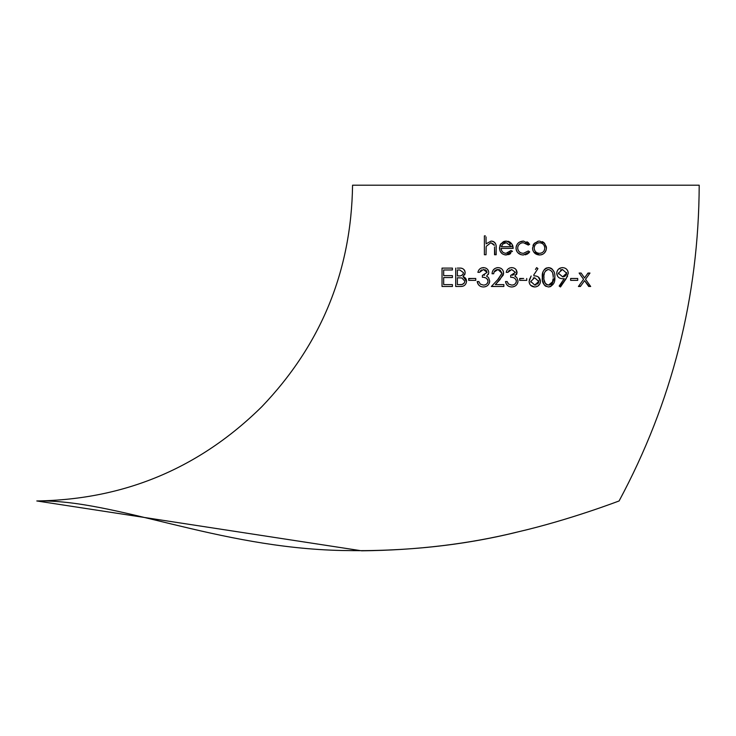 <?xml version="1.0" encoding="UTF-8"?>
<svg xmlns="http://www.w3.org/2000/svg" width="736" height="736" viewBox="0 0 736 736"><rect width="100%" height="100%" fill="white"/><g stroke="black" fill="none" stroke-linecap="round" stroke-linejoin="round"><path stroke-width="1.1" d="M517.988 281.511L518.015 281.032C517.564 284.777 515.439 286.755 511.64 286.976C508.199 286.782 506.156 284.97 505.503 281.548L507.159 281.548L508.594 284.087L511.676 285.08L508.594 284.087L507.702 282.918M516.249 282.035L515.954 282.817M514.86 284.096L514.142 284.556M513.36 284.869L512.523 285.034M512.624 277.49L513.535 277.702M516.221 280.232L516.359 281.189C515.678 278.401 513.792 277.104 510.692 277.297L510.692 275.788M514.317 274.418L513.719 274.767M512.974 275.062L512.247 275.255M508.466 271.216L509.846 269.928M506.488 271.409L506.212 272.338C506.892 269.422 508.714 267.849 511.695 267.619L509.652 267.987M517.003 273.203L516.083 269.643M515.743 269.266L515.246 268.815M514.556 268.355L513.673 267.959M516.506 274.583L516.755 274.077M516.019 276.846L514.915 276.193L516.911 277.766L518.015 281.032M522.026 254.886L523.397 254.987C518.981 254.757 516.516 252.476 516.01 248.142L516.313 250.203M516.571 250.875L517.288 252.071M517.748 252.632L520.922 254.647M516.01 248.142C516.506 243.69 519.018 241.325 523.535 241.068L519.432 242.135M519.34 242.19L518.825 242.54M518.254 243.009L517.316 244.067M516.589 245.327L516.166 246.68M36.8 500.958C124.412 499.624 199.419 468.216 261.823 406.704C321.089 344.761 351.339 270.922 352.562 185.196L699.2 185.196C698.768 297.105 672.06 402.362 619.096 500.958C618.82 501.014 570.648 519.607 518.42 531.788C463.422 545.496 404.699 551.733 342.231 550.51C216.439 547.842 115.442 499.266 36.8 500.958L361.643 550.804C416.824 550.27 468.722 544.014 517.353 532.036C569.866 519.892 618.994 500.958 619.096 500.958M529.331 244.444L528.384 242.678M527.832 242.282L526.875 241.767M527.335 244.048L528.687 244.849M525.486 243.027L526.148 243.294M528.31 250.976L523.425 253.34L528.31 250.976L529.69 251.887L528.31 250.976M525.21 254.822L526.093 254.592M526.948 254.251L527.74 253.81M528.494 253.258L529.69 251.887L523.397 254.987M515.136 286.056L515.605 285.743M516.102 285.338L516.893 284.446M517.5 283.388L517.877 282.247M512.845 286.874L515.108 286.074M505.503 281.548L506.313 283.958M506.764 284.666L508.392 286.148M452.41 268.097L442.032 268.097L452.41 268.097L452.41 269.634M452.41 269.983L443.679 269.983L443.679 275.641L452.41 275.641L443.679 275.641L443.679 269.983L448.988 269.983M452.41 275.641L452.41 277.536L443.679 277.536L443.679 284.611L452.41 284.611L452.41 286.497L442.032 286.497L452.41 286.497L452.41 284.611L443.679 284.611L443.679 277.536L452.41 277.536L452.41 276.708M460.276 268.125L458.436 268.097M457.268 268.097L459.31 268.097C462.659 267.83 464.609 269.358 465.152 272.651L464.885 271.069M464.674 270.572L464.085 269.689M462.364 268.511L461.371 268.254M464.609 274.924L465.023 273.829M465.134 273.056L463.027 276.57L466.569 281.272L466.192 279.312M466.017 278.953L465.603 278.291M465.06 277.711L464.306 277.15M463.726 276.856L463.027 276.57M466.569 281.272C466.09 284.722 464.131 286.46 460.69 286.497L462.797 286.221M475.769 279.174L475.769 279.91M472.089 278.475L468.694 278.806M468.694 280.186L468.694 278.475L475.769 278.475M487.931 282.035L487.628 282.836M487.554 282.974L487.149 283.526M486.533 284.114L485.815 284.556M485.024 284.869L484.196 285.034M484.325 277.49L486.091 278.061M486.873 278.631L487.508 279.395M487.729 279.781L488.042 281.189C487.342 278.392 485.456 277.095 482.384 277.297L482.384 275.411L482.384 277.297M484.647 275.071L483.902 275.255M484.711 269.68L485.291 269.891M485.843 270.213L486.754 271.142M480.157 271.207L481.546 269.919M484.334 267.711L481.372 267.978M478.17 271.4L477.894 272.338C478.593 269.404 480.424 267.83 483.377 267.619C486.468 267.757 488.262 269.348 488.75 272.403L488.529 271.06M488.272 270.443L487.793 269.68M486.229 268.346L485.337 267.95M488.189 274.592L488.437 274.086M488.686 273.212L486.597 276.193L488.18 277.279M487.14 276.469L486.597 276.193M484.527 286.884L485.686 286.589M486.008 286.46L487.278 285.752M487.766 285.356L488.557 284.455M489.173 283.397L489.56 282.256M489.679 281.299L489.698 281.032C489.228 284.786 487.103 286.773 483.331 286.976C479.909 286.801 477.857 284.988 477.186 281.548L478.446 284.666M494.058 272.108L497.968 269.514C495.392 269.716 493.976 271.133 493.709 273.755L492.053 273.755C492.366 270.02 494.362 267.978 498.06 267.619L496.883 267.729M496.864 267.738L494.702 268.622L493.056 270.324M503.534 274.022L503.516 272.026M503.507 271.998L502.688 270.011M501.989 269.155L500.71 268.217M496.349 283.48L503.304 275.006M503.856 284.611L495.291 284.611L503.856 284.611L503.856 286.497L503.856 284.611M491.584 286.24L495.53 286.497M500.14 270.094L501.961 273.24L497.591 279.836M498.815 269.588L499.45 269.762M522.762 278.475L519.662 278.806M519.662 280.039L519.662 278.475L523.646 278.475M523.057 280.361L526.746 280.361L526.746 278.475L526.746 280.361L519.662 280.361M536.848 270.268L537.924 268.622L536.654 267.619L537.924 268.622L533.701 275.08M534.005 275.926L534.971 275.88C538.301 276.166 540.123 277.987 540.426 281.336L538.393 277.058M535.78 286.874L537.85 286.074M537.869 286.065L539.755 284.078M540.012 283.544L540.325 282.468M529.202 282.458L529.34 283.038M529.515 283.516L530.021 284.492M530.702 285.356L534.676 286.976C531.272 286.681 529.414 284.814 529.101 281.364L531.162 276.018L529.276 279.938M535.44 269.477L536.654 267.619M549.277 267.683L546.636 267.941M546.13 268.152L545.459 268.539M544.806 269.054L544.254 269.634M543.38 271.004L542.828 272.486M542.818 272.522L542.487 280.324M554.006 271.842L552.166 269.045M551.522 268.539L550.077 267.858M550.979 286.378L554.824 277.306C555.275 282.541 553.159 285.77 548.467 286.976L550.261 286.681M542.524 280.582L544.272 284.979M544.842 285.577L546.14 286.451M562.212 281.603L559.526 286.304M560.142 286.736L567.603 276.184M563.334 278.677L562.35 278.714C558.983 278.502 557.097 276.681 556.71 273.258L557.676 276.359M561.458 267.72L558.477 269.174M558.054 269.597L556.812 272.108M556.71 273.258C557.097 269.735 559.056 267.858 562.571 267.619C566.002 267.867 567.898 269.753 568.275 273.277L568.026 271.602M567.833 271.069L566.922 269.578M566.591 269.22L565.736 268.539M570.63 279.892L570.63 278.944M577.714 278.824L577.714 280.361L570.63 280.361L577.714 280.361L577.714 279.892M581.495 273.617L581.09 273.047L579.122 273.047L583.574 279.275L578.413 286.497L578.984 286.497M588.496 273.047L587.199 274.188M588.975 274.454L589.978 273.047L589.186 273.047M589.987 286.497L590.686 286.497L585.534 279.275L586.141 278.429M583.602 281.989L584.55 280.655L589.288 286.497M579.591 286.497L580.962 285.688M491.151 241.068L486.036 243.846L491.151 241.068C494.84 241.638 496.515 243.91 496.184 247.885L496.184 254.757L494.537 254.757L494.537 248.428L494.868 254.757M494.537 248.428L494.509 246.946M494.344 245.364L490.866 242.724L494.022 244.481M486.156 247.084L486.036 254.757L485.015 254.757M484.389 235.879L484.389 254.757L484.389 235.879L485.318 235.879M486.036 236.946L486.036 242.77M496.184 247.885L496.036 245.438M495.797 244.343L495.549 243.717M495.264 243.202L494.472 242.282M493.985 241.905L493.479 241.601M492.918 241.362L492.347 241.196M501.501 250.286L501.142 248.382C501.391 251.418 503.028 253.064 506.046 253.34L510.996 250.507L512.173 251.123M504.914 254.877L509.027 254.5M509.054 254.481L510.701 253.506M499.588 246.873L499.891 250.47M500.121 251.05L500.581 251.914M500.6 251.933L502.403 253.892M503.369 241.684L500.379 244.582M500.36 244.6L499.873 245.686M512.468 251.28L506.258 254.987C502.072 254.656 499.818 252.347 499.486 248.069L501.032 243.579L506.294 241.068L504.077 241.399M506.294 241.068L511.713 243.717L510.02 242.116M509.33 241.721L507.877 241.233M511.713 243.717L513.176 248.382L512.826 245.925M512.808 245.852L512.366 244.766M510.094 251.694L509.542 252.2M508.236 252.936L507.536 253.147M538.053 241.196L533.876 243.892M533.563 244.343L532.984 245.502M533.729 251.997L539.488 254.987C535.247 254.647 532.928 252.338 532.524 248.069L534.364 243.294L538.614 241.114M546.333 246.744L544.024 242.714M543.527 242.319L542.294 241.61M546.397 248.851L546.397 247.222M540.84 254.877L541.503 254.739M542.156 254.518L543.352 253.883M544.41 253.009L546.149 250.12M532.643 249.421L533.039 250.728M517.914 246.376L518.107 245.879M518.668 244.941L520.288 243.515M521.272 243.064L522.312 242.806M518.668 251.077L518.116 250.13M517.776 249.099L517.693 248.547M539.488 241.068L544.603 243.285L546.443 248.069C546.048 252.328 543.729 254.638 539.488 254.987M544.695 249.108L544.392 250.111M542.441 252.485L541.521 252.963M540.528 253.248L539.488 253.34C542.717 253.083 544.484 251.326 544.796 248.078C544.484 244.821 542.717 243.036 539.488 242.724C536.25 243.036 534.474 244.821 534.17 248.078C534.474 251.316 536.24 253.074 539.488 253.34L538.485 253.258M543.913 245.116L544.401 246.008M544.686 247.02L544.796 248.078M536.516 243.625L537.436 243.119M538.439 242.825L539.488 242.724M535.072 251.05L534.575 250.12M534.272 249.127L534.17 248.078M523.535 241.068L529.69 244.223L528.31 245.079L523.416 242.724C520.012 242.871 518.089 244.628 517.656 247.995C518.052 251.372 519.975 253.147 523.425 253.34M513.176 248.382L501.142 248.382M501.317 246.735L511.52 246.735L506.377 242.724L502.909 243.984L501.317 246.735M509.68 243.782L510.342 244.37M504.537 243.027L505.439 242.797M490.866 242.724L486.294 246.284M581.09 273.047L584.55 277.904L588.018 273.047L589.978 273.047L585.534 279.275L590.686 286.497L588.726 286.497L584.55 280.655L580.382 286.497L578.413 286.497L583.574 279.275L579.122 273.047L581.09 273.047M570.63 278.475L577.714 278.475M568.275 273.277L566.15 278.686L560.482 286.976L559.167 286.056L564.282 278.576M566.554 272.532L566.619 273.166L562.479 269.514L558.357 273.166L562.654 276.828L566.619 273.166L566.545 273.921M560.482 269.956L562.479 269.514M558.458 273.958L558.357 273.166M566.536 273.958L566.315 274.657M565.929 275.31L564.816 276.304M564.126 276.607L563.399 276.773M548.467 286.976C543.849 285.77 541.797 282.541 542.312 277.306C541.77 272.09 543.821 268.87 548.467 267.619C553.141 268.806 555.257 272.026 554.824 277.306M551.761 271.28L552.469 272.633M552.764 273.534L553.113 275.844M553.168 277.297C553.592 273.24 552.037 270.646 548.522 269.514C544.99 270.609 543.472 273.203 543.968 277.297C543.453 281.354 544.971 283.949 548.522 285.08L552.469 281.925L553.113 278.788M544.079 274.887L544.29 273.525M545.312 271.207L546.195 270.314M547.299 269.716L548.522 269.514M547.299 284.869L546.728 284.62M546.204 284.28L545.698 283.838M545.284 283.351L544.088 279.827M551.88 283.148L550.454 284.556M549.847 284.841L549.185 285.016M540.426 281.336C540.104 284.814 538.191 286.7 534.676 286.976M530.84 282.182L530.757 281.437L534.768 285.08L538.78 281.437L534.621 277.766L530.757 281.437M538.688 282.192L538.448 282.9M538.044 283.544L537.538 284.068M536.24 284.841L535.523 285.016M538.688 280.683L538.78 281.437M533.241 277.969L534.621 277.766M511.676 285.08C514.344 285.062 515.908 283.765 516.359 281.189M510.692 275.411L515.412 272.394L511.713 269.514L507.868 272.338L506.212 272.338M511.695 267.619C514.804 267.775 516.598 269.367 517.068 272.403L514.915 276.193M498.06 267.619C501.428 267.858 503.286 269.68 503.617 273.093L499.891 279.698L495.291 284.611M503.856 286.497L491.344 286.497L498.484 278.88L501.961 273.24L497.968 269.514M477.186 281.548L478.842 281.548L480.286 284.087L483.359 285.08C486.018 285.08 487.582 283.774 488.042 281.189M482.384 275.411L487.103 272.394L483.396 269.514L479.55 272.338L477.894 272.338M488.594 277.766L489.698 281.032M475.769 280.361L468.694 280.361M460.69 286.497L455.713 286.497L455.713 268.097M462.429 274.951L460.92 275.678M459.614 269.983L457.369 269.983L457.369 275.88L458.482 275.88C461.132 276.258 462.806 275.19 463.505 272.688L459.844 269.983M458.482 275.88L457.369 275.88L457.369 269.983M457.369 277.766L461.904 277.987L457.369 277.766L457.369 284.611L459.724 284.611C462.484 284.97 464.214 283.857 464.922 281.272L461.904 277.987L464.922 281.272M464.388 282.955L462.254 284.39M461.417 284.528L459.724 284.611M442.032 286.497L442.032 268.097"/></g></svg>
